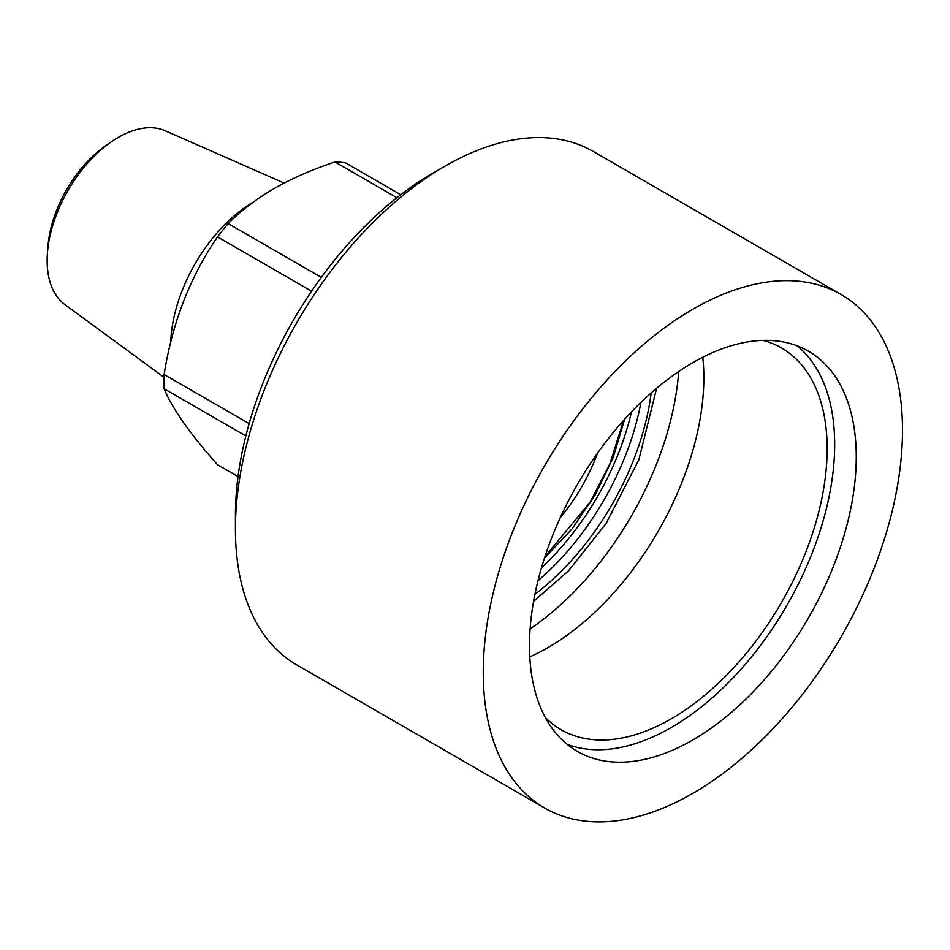 <?xml version="1.0" encoding="UTF-8"?>
<svg xmlns="http://www.w3.org/2000/svg" width="950" height="950" viewBox="0 0 950 950"><rect width="100%" height="100%" fill="white"/><g stroke="black" fill="none" stroke-linecap="round" stroke-linejoin="round"><path stroke-width="1.43" d="M483.265 672.303A296.447 171.154 -60 0 1 612.667 373.968A296.447 171.154 -60 0 1 841.106 294.548A296.447 171.154 -60 0 1 902.5 430.255A296.447 171.154 -60 0 1 773.098 728.591A296.447 171.154 -60 0 1 544.659 808.011A296.447 171.154 -60 0 1 483.265 672.303M841.106 294.548L593.263 151.466A296.447 171.154 120 0 0 445.039 166.143L445.039 166.143A296.447 171.154 120 0 0 235.434 529.209A296.447 171.154 120 0 0 296.827 664.917L544.659 808.011M432.713 173.268L445.039 166.143L432.713 173.268A279.003 161.084 120 0 0 235.434 514.971L235.434 529.209M567.079 744.278A231.052 133.392 120 0 0 740.81 669.418A231.052 133.392 120 0 0 834.682 444.493A231.052 133.392 120 0 0 797.109 345.824M856.259 456.95A231.052 133.392 -60 0 1 755.404 689.474A231.052 133.392 -60 0 1 577.362 751.379A231.052 133.392 -60 0 1 529.506 645.608A231.052 133.392 -60 0 1 630.361 413.084A231.052 133.392 -60 0 1 808.403 351.179A231.052 133.392 -60 0 1 856.259 456.95M529.803 656.866A220.4 127.252 120 0 0 703.855 377.649A220.4 127.252 120 0 0 702.786 357.259M763.123 340.397A220.4 127.252 -60 0 1 781.506 347.949A220.4 127.252 -60 0 1 827.153 448.839A220.4 127.252 -60 0 1 730.942 670.653A220.4 127.252 -60 0 1 561.106 729.695A220.4 127.252 -60 0 1 545.383 717.559M245.836 435.931L164.136 388.764C172.104 408.334 189.893 433.651 217.526 464.716L238.034 476.556M164.136 388.764A166.345 96.045 -60 0 1 164.136 374.526L249.138 423.605M311.576 291.211L217.526 236.918C190.059 276.937 172.271 322.81 164.136 374.526M217.526 236.918A166.345 96.045 -60 0 1 228.202 223.63L321.314 277.376M400.746 194.726L345.669 162.937A166.345 96.045 120 0 0 334.994 161.975C312.669 169.338 292.41 178.196 274.194 188.527C256.239 199.084 240.908 210.781 228.202 223.63M530.124 628.876A231.052 133.392 120 0 0 678.704 371.521M284.169 183.077L165.264 130.779A100.558 58.057 120 0 0 118.263 137.417A100.558 58.057 120 0 0 111.281 141.847A100.558 58.057 120 0 0 47.5 252.32A100.558 58.057 120 0 0 64.909 304.606L164.041 377.316M253.626 201.911A117.705 67.961 120 0 0 170.763 341.905M111.281 141.847L105.806 145.635A91.069 52.583 120 0 0 48.046 245.682L47.5 252.32M597.621 453.019A132.525 76.511 -60 0 1 560.156 517.916M396.91 197.719L334.994 161.975M533.579 601.409L568.528 570.831L605.993 523.616L638.816 459.919L656.64 388.253M651.154 392.979A197.042 113.763 -60 0 1 534.921 594.284M623.556 420.482L609.947 463.766L589.914 502.491L544.944 556.641M537.985 580.747A197.042 113.763 120 0 0 640.953 402.396M631.453 411.944A191.817 110.746 -60 0 1 541.5 567.744M624.589 419.33L613.225 457.437L595.222 494.902L571.781 529.221L544.457 558.113"/></g></svg>
